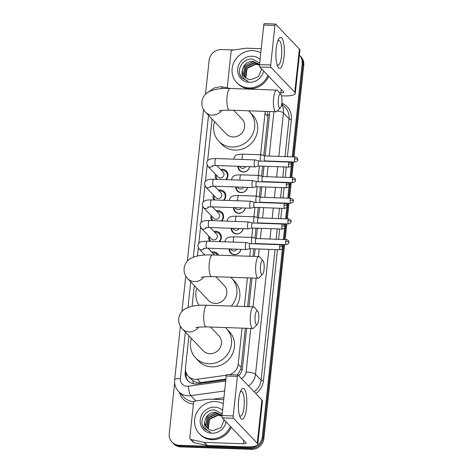<?xml version="1.0" encoding="UTF-8"?>
<svg xmlns="http://www.w3.org/2000/svg" width="473" height="473" viewBox="0 0 473 473"><rect width="100%" height="100%" fill="white"/><g stroke="black" fill="none" stroke-linecap="round" stroke-linejoin="round"><path stroke-width="0.71" d="M240.928 249.342A6.19 5.759 136.4 0 1 234.401 254.628A6.19 5.759 136.4 0 1 230.558 252.937A6.19 5.759 136.4 0 1 229.05 248.928M243.134 228.678A6.19 5.759 136.4 0 1 236.612 233.964A6.19 5.759 136.4 0 1 232.769 232.273A6.19 5.759 136.4 0 1 231.262 228.27M245.345 208.019A6.19 5.759 136.4 0 1 238.818 213.305A6.19 5.759 136.4 0 1 234.975 211.614A6.19 5.759 136.4 0 1 233.467 207.606M247.55 187.361A6.19 5.759 136.4 0 1 241.029 192.647A6.19 5.759 136.4 0 1 237.186 190.95A6.19 5.759 136.4 0 1 235.678 186.947M249.762 166.697A6.19 5.759 136.4 0 1 243.234 171.983A6.19 5.759 136.4 0 1 239.391 170.292A6.19 5.759 136.4 0 1 237.884 166.283M211.721 252.085A6.587 6.131 136.4 0 1 213.471 251.908A6.587 6.131 136.4 0 1 217.556 253.711A6.587 6.131 136.4 0 1 218.567 255.166M213.926 231.427A6.587 6.131 136.4 0 1 215.676 231.25A6.587 6.131 136.4 0 1 219.768 233.047A6.587 6.131 136.4 0 1 219.614 241.632M216.137 210.763A6.587 6.131 136.4 0 1 217.887 210.586A6.587 6.131 136.4 0 1 221.973 212.389A6.587 6.131 136.4 0 1 221.825 220.968M218.343 190.105A6.587 6.131 136.4 0 1 220.093 189.927A6.587 6.131 136.4 0 1 224.178 191.725A6.587 6.131 136.4 0 1 224.031 200.31M220.554 169.446A6.587 6.131 136.4 0 1 222.298 169.263A6.587 6.131 136.4 0 1 226.39 171.066A6.587 6.131 136.4 0 1 226.242 179.645M188.922 335.795L185.505 367.763A11.612 10.802 -43.6 0 0 188.272 376.165L192.866 380.659C195.207 382.261 197.797 382.899 200.617 382.574L225.923 379.05M263.774 155.528L267.949 116.506L267.298 111.445M237.399 374.953L240.781 369.236L241.135 367.403L245.316 328.238M247.627 306.634L250.69 277.97M253.002 256.36L253.806 248.822M254.941 238.167L256.011 228.157M257.152 217.509L258.223 207.499M259.358 196.851L260.428 186.841M261.569 176.187L262.639 166.177M260.582 154.777L265.004 113.419A11.612 10.802 -43.6 0 0 265.034 111.368M229.375 374.675A11.612 10.802 -43.6 0 0 238.191 364.316L242.058 328.126M244.364 306.522L247.432 277.858M249.738 256.248L250.542 248.709M251.748 237.416L252.753 228.045M253.96 216.758L254.959 207.387M256.165 196.1L257.17 186.723M258.376 175.436L259.375 166.064M188.272 376.165A11.612 10.802 -43.6 0 0 197.436 379.24L226.396 375.207M212.087 119.042L207.635 160.69M207.144 165.26L205.424 181.348M204.939 185.919L203.219 202.012M202.728 206.577L201.013 222.671M200.522 227.241L198.802 243.329M198.317 247.899L197.454 255.97M194.291 285.521L192.079 306.244M216.179 179.297A6.587 6.131 136.4 0 1 215.511 174.253M213.973 199.961A6.587 6.131 136.4 0 1 213.305 194.911M211.762 220.619A6.587 6.131 136.4 0 1 211.094 215.576M209.557 241.283A6.587 6.131 136.4 0 1 208.889 236.234M282.434 248.567L262.308 436.91A11.612 10.802 136.4 0 1 249.945 447.706L179.202 445.253L179.988 446.074A11.612 10.802 136.4 0 1 172.781 442.899A11.612 10.802 136.4 0 0 179.988 446.074L250.725 448.528L179.988 446.074L180.769 446.89A11.612 10.802 136.4 0 1 173.567 443.721L172.001 442.078A11.612 10.802 136.4 0 1 169.233 433.676L174.649 382.982M262.308 436.91L263.089 437.726A11.612 10.802 136.4 0 1 250.725 448.528A11.612 10.802 136.4 0 0 263.089 437.726L283.735 244.535L263.089 437.726L263.875 438.548A11.612 10.802 136.4 0 1 251.506 449.35L180.769 446.89M299.374 55.128A11.612 10.802 136.4 0 1 299.433 55.193A11.612 10.802 136.4 0 1 302.206 63.595L302.986 64.417L293.106 156.876L302.986 64.417A11.612 10.802 136.4 0 0 300.219 56.015A11.612 10.802 136.4 0 1 302.986 64.417L303.767 65.239L293.975 156.906M292.568 161.89L290.895 177.535L292.568 161.89M290.363 182.548L288.69 198.193L290.363 182.548M288.152 203.213L286.478 218.857L288.152 203.213M285.946 223.871L284.273 239.515L285.946 223.871M299.433 55.193L300.999 56.837A11.612 10.802 136.4 0 1 303.767 65.239M293.437 161.92L291.764 177.564M291.226 182.578L289.559 198.228M289.021 203.242L287.348 218.887M286.815 223.9L285.142 239.545M284.604 244.565L263.875 438.548M205.501 94.281L209.125 60.361A11.612 10.802 136.4 0 1 221.494 49.564L233.591 49.984M179.202 445.253A11.612 10.802 136.4 0 1 172.001 442.078M302.206 63.595L292.237 156.841M291.699 161.861L291.504 163.717M291.267 165.928L290.032 177.505M289.494 182.519L289.293 184.375M289.056 186.587L287.821 198.163M287.282 203.183L287.087 205.04M286.851 207.245L285.615 218.828M285.077 223.841L284.876 225.698M284.645 227.909L283.404 239.486M282.872 244.506L282.671 246.356M185.457 369.614L185.168 372.375A11.612 10.802 -43.6 0 0 187.935 380.777A11.612 10.802 -43.6 0 0 197.099 383.845L225.84 379.843M265.099 155.901L269.563 114.117A11.612 10.802 -43.6 0 0 269.539 111.527M238.723 375.686A11.612 10.802 -43.6 0 0 242.401 368.29L246.675 328.286M248.987 306.681L252.05 278.018M254.356 256.407L255.166 248.869M256.265 238.546L257.371 228.205M258.477 217.882L259.582 207.546M260.682 197.223L261.788 186.888M262.893 176.559L263.999 166.224M188.337 381.173A11.612 10.802 136.4 0 1 185.948 373.197L186.025 372.47M267.913 75.467A19.352 18.004 136.4 0 1 248.757 87.913A19.352 18.004 136.4 0 1 236.748 82.621A19.352 18.004 136.4 0 1 234.105 61.933A19.352 18.004 136.4 0 1 252.742 50.623A19.352 18.004 136.4 0 1 260.789 52.84M268.699 76.289A19.352 18.004 136.4 0 1 249.537 88.735A19.352 18.004 136.4 0 1 237.529 83.443L236.748 82.621M259.541 64.488L253.037 61.301C247.166 61.561 243.625 64.488 242.407 70.081A9.673 9.005 136.4 0 0 244.724 76.969A9.673 9.005 136.4 0 0 250.731 79.618A9.673 9.005 136.4 0 0 250.856 79.618L258.471 76.626L261.687 68.94M259.701 62.998L252.493 59.066C243.299 57.854 236.021 69.572 240.982 76.673L242.129 78.104L248.266 81.321C243.098 79.363 241.147 75.615 242.407 70.081M263.591 70.938A13.546 12.605 136.4 0 1 249.354 82.32A13.546 12.605 136.4 0 1 237.718 68.816A13.546 12.605 136.4 0 1 252.144 56.216A13.546 12.605 136.4 0 1 260.079 59.45M259.346 64.263L253.351 61.626L244.582 65.788L243.376 74.894L244.801 77.052M261.664 69.691L261.545 68.792M259.523 64.659L254.592 62.927L245.824 67.095L244.624 76.2L245.481 77.673M259.529 64.576L254.279 62.602L245.517 66.764L244.31 75.875L245.304 77.525M259.494 65.191L255.834 64.233L247.072 68.396L245.865 77.501L246.232 78.216M259.5 65.032L255.526 63.908L246.758 68.071L245.552 77.176L246.037 78.086M239.929 74.356L242.2 78.181M276.197 48.778A15.479 4.198 -88 0 1 278.538 39.306A15.479 4.198 -88 0 1 283.108 40.749A15.479 4.198 -88 0 1 284.031 56.985A15.479 4.198 -88 0 1 277.598 66.315A15.479 4.198 -88 0 1 276.197 48.778M277.001 64.624A12.387 3.358 92 0 0 277.964 65.197A12.387 3.358 92 0 0 281.53 56.104A12.387 3.358 92 0 0 278.822 40.442A12.387 3.358 92 0 0 277.822 40.95M227.661 87.996A1.933 1.803 -43.6 0 1 227.33 86.748L231.055 51.876A1.933 1.803 -43.6 0 1 232.793 50.097L246.232 48.222A1.933 1.803 -43.6 0 1 246.557 48.205L261.226 48.713M281.506 95.818L283.806 95.895A15.479 3.819 -173.9 0 0 295.282 93.435A15.479 3.819 -173.9 0 0 294.78 92.306L270.988 67.367L259.819 66.983L283.611 91.922A3.873 0.952 6.1 0 1 283.735 92.205A3.873 0.952 6.1 0 1 280.867 92.82L279.46 92.767M295.282 93.435L299.906 50.173A15.479 3.819 -173.9 0 0 299.403 49.05L275.611 24.105A1.933 0.526 92 0 0 275.481 24.04A1.933 0.526 92 0 0 274.925 25.459L263.757 25.069A1.933 0.526 -88 0 1 264.312 23.65L275.481 24.04M259.819 66.983A1.933 0.526 -88 0 1 259.529 64.6L270.698 64.99L274.925 25.459M270.698 64.99A1.933 0.526 92 0 0 270.988 67.367M259.529 64.6L263.757 25.069M230.41 426.404A19.352 18.004 136.4 0 1 211.254 438.849A19.352 18.004 136.4 0 1 199.239 433.558A19.352 18.004 136.4 0 1 196.602 412.87A19.352 18.004 136.4 0 1 215.239 401.553A19.352 18.004 136.4 0 1 223.28 403.776M231.191 427.225A19.352 18.004 136.4 0 1 212.034 439.671A19.352 18.004 136.4 0 1 200.026 434.38L199.239 433.558M222.038 415.424L215.534 412.231C209.663 412.491 206.122 415.418 204.904 421.017A9.673 9.005 136.4 0 0 207.221 427.905A9.673 9.005 136.4 0 0 213.228 430.554A9.673 9.005 136.4 0 0 213.353 430.554L220.968 427.562L224.184 419.876M222.198 413.934L214.984 409.996C205.796 408.79 198.518 420.503 203.479 427.61L204.626 429.041L210.763 432.257C205.595 430.3 203.644 426.551 204.904 421.017M226.088 421.869A13.546 12.605 136.4 0 1 211.851 433.256A13.546 12.605 136.4 0 1 200.215 419.752A13.546 12.605 136.4 0 1 214.641 407.152A13.546 12.605 136.4 0 1 222.576 410.387M221.837 415.199L215.842 412.562L207.079 416.725L205.873 425.83L207.298 427.988M224.161 420.627L224.042 419.728M222.02 415.596L217.089 413.863L208.321 418.026L207.115 427.137L207.978 428.609M222.026 415.513L216.776 413.538L208.008 417.7L206.807 426.806L207.801 428.455M221.985 416.128L218.331 415.164L209.563 419.332L208.362 428.437L208.729 429.153M221.991 415.968L218.018 414.839L209.255 419.007L208.049 428.112L208.534 429.023M202.426 425.292L204.697 429.117M278.331 99.2A6.965 1.886 92 0 0 278.603 105.993A6.965 1.886 92 0 0 280.388 107.749A6.965 1.886 92 0 0 281.855 102.895A6.965 1.886 92 0 0 280.856 94.387A6.965 1.886 92 0 0 278.331 99.2M280.388 107.749L276.835 111.338A10.838 2.939 -88 0 1 275.99 111.752A10.838 2.939 -88 0 1 273.625 98.047A10.838 2.939 -88 0 1 276.746 90.089A10.838 2.939 -88 0 1 277.556 90.556L280.856 94.387M219.052 110.883L221.559 110.386L229.452 110.132A10.838 2.939 92 0 1 227.087 96.427A10.838 2.939 92 0 1 230.203 88.475C224.509 88.262 219.502 88.605 215.174 89.503L211.407 90.603L208.297 92.099C205.79 93.553 203.91 95.706 202.657 98.561L201.841 101.843L201.947 105.219C202.485 107.974 203.68 110.286 205.524 112.166L226.336 133.983A10.838 10.081 -43.6 0 0 233.065 136.945A10.838 10.081 -43.6 0 0 243.5 130.613A10.838 10.081 -43.6 0 0 242.022 119.025L233.68 110.28M248.532 110.794A21.285 19.807 136.4 0 1 249.584 111.811A21.285 19.807 136.4 0 1 252.487 134.569A21.285 19.807 136.4 0 1 231.989 147.02A21.285 19.807 136.4 0 1 218.774 141.196A21.285 19.807 136.4 0 1 214.571 121.65M249.584 111.811L252.517 114.892A21.285 19.807 136.4 0 1 255.426 137.649A21.285 19.807 136.4 0 1 234.927 150.095A21.285 19.807 136.4 0 1 221.713 144.277L218.774 141.196M260.534 265.684A6.965 1.886 92 0 0 260.806 272.472A6.965 1.886 92 0 0 262.598 274.228A6.965 1.886 92 0 0 264.058 269.374A6.965 1.886 92 0 0 263.065 260.865A6.965 1.886 92 0 0 260.534 265.684M262.598 274.228L259.044 277.822A10.838 2.939 -88 0 1 258.199 278.23A10.838 2.939 -88 0 1 255.834 264.525A10.838 2.939 -88 0 1 258.95 256.567A10.838 2.939 -88 0 1 259.766 257.034L263.065 260.865M201.262 277.361L203.768 276.871L211.662 276.61A10.838 2.939 92 0 1 209.297 262.911A10.838 2.939 92 0 1 212.412 254.953C206.719 254.74 201.711 255.083 197.383 255.988L193.617 257.081L190.501 258.577C188 260.032 186.12 262.184 184.866 265.04L184.044 268.321L184.157 271.703C184.695 274.452 185.889 276.77 187.734 278.644L208.546 300.467A10.838 10.081 -43.6 0 0 215.274 303.43A10.838 10.081 -43.6 0 0 225.71 297.091A10.838 10.081 -43.6 0 0 224.232 285.509L215.889 276.758M199.08 305.322A21.285 19.807 136.4 0 1 196.78 288.128M230.741 277.279A21.285 19.807 136.4 0 1 231.788 278.295A21.285 19.807 136.4 0 1 231.273 306.066M231.788 278.295L234.726 281.37A21.285 19.807 136.4 0 1 236.423 306.244M255.166 315.952A6.965 1.886 92 0 0 255.438 322.74A6.965 1.886 92 0 0 257.223 324.502A6.965 1.886 92 0 0 258.69 319.647A6.965 1.886 92 0 0 257.69 311.139A6.965 1.886 92 0 0 255.166 315.952M257.223 324.502L253.67 328.091A10.838 2.939 -88 0 1 252.824 328.504A10.838 2.939 -88 0 1 250.459 314.799A10.838 2.939 -88 0 1 253.581 306.841A10.838 2.939 -88 0 1 254.391 307.308L257.69 311.139M195.887 327.635L198.394 327.139L206.287 326.884A10.838 2.939 92 0 1 203.922 313.179A10.838 2.939 92 0 1 207.044 305.227C201.344 305.014 196.336 305.357 192.014 306.256L188.242 307.355L185.132 308.851C182.625 310.306 180.745 312.458 179.492 315.314L178.676 318.595L178.782 321.971C179.32 324.726 180.515 327.038 182.359 328.918L203.177 350.735A10.838 10.081 -43.6 0 0 209.9 353.698A10.838 10.081 -43.6 0 0 220.335 347.365A10.838 10.081 -43.6 0 0 218.857 335.777L210.515 327.032M225.367 327.547A21.285 19.807 136.4 0 1 226.419 328.564A21.285 19.807 136.4 0 1 229.322 351.321A21.285 19.807 136.4 0 1 208.824 363.767A21.285 19.807 136.4 0 1 195.615 357.949A21.285 19.807 136.4 0 1 191.405 338.402M226.419 328.564L229.358 331.644A21.285 19.807 136.4 0 1 232.261 354.401A21.285 19.807 136.4 0 1 211.762 366.847A21.285 19.807 136.4 0 1 198.548 361.029L195.615 357.949M225.645 179.628A5.806 5.404 -43.6 0 0 226.017 171.811A5.806 5.404 -43.6 0 0 222.416 170.221A5.806 5.404 -43.6 0 0 221.358 170.286M216.315 175.093A5.806 5.404 -43.6 0 0 217.208 179.332M212.229 165.775L215.753 165.515A3.482 0.946 92 0 1 214.967 161.323A3.482 0.946 92 0 1 214.99 161.11A3.482 0.946 92 0 1 215.99 158.556C211.934 158.615 209.628 158.952 209.06 159.572C207.671 160.258 206.867 161.453 206.648 163.15L207.86 166.236L218.124 176.991A3.482 3.24 -43.6 0 0 223.64 175.903A3.482 3.24 -43.6 0 0 223.161 172.184L216.841 165.556M258.944 161.015L255.302 159.927A3.482 0.946 92 0 0 255.231 159.915A3.482 0.946 92 0 0 254.232 162.476A3.482 0.946 92 0 0 254.752 166.756A3.482 0.946 92 0 0 254.988 166.88A3.482 0.946 92 0 0 255.059 166.874L258.772 166.041A2.513 0.68 92 0 0 258.796 166.035M258.968 161.021A2.513 0.68 92 0 0 258.92 161.015A2.513 0.68 92 0 0 258.199 162.86A2.513 0.68 92 0 0 258.577 165.952A2.513 0.68 92 0 0 258.749 166.041L289.056 167.093C293.077 165.503 291.055 164.941 291.64 164.846A2.513 0.621 6.1 0 0 291.563 164.663A2.513 0.621 -173.9 0 0 288.506 163.912A2.513 0.68 92 0 0 289.056 167.093M223.439 200.286A5.806 5.404 -43.6 0 0 223.812 192.47A5.806 5.404 -43.6 0 0 220.205 190.885A5.806 5.404 -43.6 0 0 219.147 190.95M214.109 195.757A5.806 5.404 -43.6 0 0 214.996 199.996M210.024 186.439L213.542 186.179A3.482 0.946 92 0 1 212.761 181.987A3.482 0.946 92 0 1 212.779 181.774A3.482 0.946 92 0 1 213.784 179.214C209.728 179.273 207.416 179.616 206.855 180.237C205.459 180.923 204.655 182.117 204.442 183.814L205.654 186.894L215.913 197.649A3.482 3.24 -43.6 0 0 221.429 196.567A3.482 3.24 -43.6 0 0 220.956 192.842L214.636 186.214M256.738 181.673L253.09 180.591A3.482 0.946 92 0 0 253.025 180.58A3.482 0.946 92 0 0 252.02 183.134A3.482 0.946 92 0 0 252.547 187.414A3.482 0.946 92 0 0 252.783 187.539A3.482 0.946 92 0 0 252.848 187.533L256.561 186.705M256.762 181.685A2.513 0.68 92 0 0 256.715 181.673A2.513 0.68 92 0 0 255.994 183.524A2.513 0.68 92 0 0 256.366 186.61A2.513 0.68 92 0 0 256.537 186.705A2.513 0.68 92 0 0 256.591 186.699M221.234 220.95A5.806 5.404 -43.6 0 0 221.601 213.134A5.806 5.404 -43.6 0 0 218 211.543A5.806 5.404 -43.6 0 0 216.941 211.608M211.898 216.415A5.806 5.404 -43.6 0 0 212.791 220.655M207.818 207.097L211.336 206.837A3.482 0.946 92 0 1 210.556 202.645A3.482 0.946 92 0 1 210.574 202.432A3.482 0.946 92 0 1 211.579 199.878C207.517 199.937 205.211 200.274 204.649 200.895C203.254 201.581 202.45 202.775 202.231 204.472L203.449 207.558L213.707 218.313A3.482 3.24 -43.6 0 0 219.224 217.225A3.482 3.24 -43.6 0 0 218.751 213.506L212.424 206.878M254.533 202.338L250.885 201.25A3.482 0.946 92 0 0 250.814 201.238A3.482 0.946 92 0 0 249.815 203.798A3.482 0.946 92 0 0 250.335 208.079A3.482 0.946 92 0 0 250.578 208.203A3.482 0.946 92 0 0 250.643 208.197L254.356 207.363M254.557 202.343A2.513 0.68 92 0 0 254.504 202.338A2.513 0.68 92 0 0 253.782 204.182A2.513 0.68 92 0 0 254.161 207.275A2.513 0.68 92 0 0 254.332 207.363A2.513 0.68 92 0 0 254.379 207.357M219.023 241.608A5.806 5.404 -43.6 0 0 219.395 233.792A5.806 5.404 -43.6 0 0 215.794 232.208A5.806 5.404 -43.6 0 0 214.73 232.267M209.693 237.079A5.806 5.404 -43.6 0 0 210.58 241.319M205.607 227.755L209.125 227.501A3.482 0.946 92 0 1 208.345 223.309A3.482 0.946 92 0 1 208.368 223.096A3.482 0.946 92 0 1 209.368 220.536C205.312 220.595 203 220.938 202.438 221.559C201.043 222.245 200.239 223.433 200.026 225.136L201.238 228.217L211.502 238.971A3.482 3.24 -43.6 0 0 217.012 237.889A3.482 3.24 -43.6 0 0 216.539 234.165L210.219 227.537M252.322 222.996L248.674 221.914A3.482 0.946 92 0 0 248.609 221.902A3.482 0.946 92 0 0 247.61 224.456A3.482 0.946 92 0 0 248.13 228.737A3.482 0.946 92 0 0 248.366 228.861A3.482 0.946 92 0 0 248.431 228.855L252.15 228.027M252.346 223.002A2.513 0.68 92 0 0 252.298 222.996A2.513 0.68 92 0 0 251.577 224.841A2.513 0.68 92 0 0 251.949 227.933A2.513 0.68 92 0 0 252.121 228.027A2.513 0.68 92 0 0 252.174 228.021M217.734 255.136A5.806 5.404 -43.6 0 0 217.19 254.456A5.806 5.404 -43.6 0 0 213.583 252.866A5.806 5.404 -43.6 0 0 212.525 252.931M245.919 249.401A3.482 0.946 92 0 0 246.161 249.525A3.482 0.946 92 0 0 246.226 249.519L249.939 248.686A2.513 0.68 92 0 1 249.915 248.686A2.513 0.68 92 0 1 249.744 248.597A2.513 0.68 92 0 1 249.366 245.505A2.513 0.68 92 0 1 250.093 243.66A2.513 0.68 92 0 1 250.14 243.666L246.468 242.572A3.482 0.946 92 0 0 246.403 242.56A3.482 0.946 92 0 0 245.398 245.12A3.482 0.946 92 0 0 245.919 249.401M214.506 255.024A3.482 3.24 -43.6 0 0 214.334 254.823L208.008 248.195M238.463 166.307A5.806 5.404 -43.6 0 0 239.87 170.227A5.806 5.404 -43.6 0 0 243.471 171.817A5.806 5.404 -43.6 0 0 249.62 166.691M239.368 166.336L240.373 167.395A3.482 3.24 -43.6 0 0 245.753 166.561M265.022 155.901L261.374 154.813A3.482 0.946 92 0 0 261.309 154.801A3.482 0.946 92 0 0 260.31 157.361A3.482 0.946 92 0 0 260.534 161.068M265.046 155.907A2.513 0.68 92 0 0 264.998 155.895A2.513 0.68 92 0 0 264.277 157.746A2.513 0.68 92 0 0 264.655 160.838A2.513 0.68 92 0 0 264.827 160.926A2.513 0.68 92 0 0 264.874 160.921M236.252 186.965A5.806 5.404 -43.6 0 0 237.659 190.891A5.806 5.404 -43.6 0 0 241.265 192.476A5.806 5.404 -43.6 0 0 247.409 187.355M237.156 187.001L238.167 188.053A3.482 3.24 -43.6 0 0 243.548 187.219M262.817 176.559L259.169 175.471A3.482 0.946 92 0 0 259.103 175.459A3.482 0.946 92 0 0 258.098 178.019A3.482 0.946 92 0 0 258.323 181.733M262.84 176.565A2.513 0.68 92 0 0 262.793 176.559A2.513 0.68 92 0 0 262.066 178.404A2.513 0.68 92 0 0 262.444 181.496A2.513 0.68 92 0 0 262.616 181.585A2.513 0.68 92 0 0 262.663 181.585M234.046 207.629A5.806 5.404 -43.6 0 0 235.453 211.549A5.806 5.404 -43.6 0 0 239.054 213.14A5.806 5.404 -43.6 0 0 245.203 208.014M234.951 207.659L235.956 208.717A3.482 3.24 -43.6 0 0 241.336 207.884M260.629 197.229A2.513 0.68 92 0 0 260.582 197.217L256.963 196.135A3.482 0.946 92 0 0 256.892 196.124A3.482 0.946 92 0 0 255.893 198.678A3.482 0.946 92 0 0 256.118 202.391M290.889 198.27C294.443 199.677 292.899 200.469 293.301 201.055A2.513 0.621 6.1 0 0 293.225 200.871A2.513 0.621 -173.9 0 0 290.168 200.12A2.513 0.68 92 0 1 290.889 198.27L260.582 197.217A2.513 0.68 92 0 0 259.86 199.068A2.513 0.68 92 0 0 260.239 202.16A2.513 0.68 92 0 0 260.41 202.249A2.513 0.68 92 0 0 260.457 202.243L259.299 202.503M231.835 228.288A5.806 5.404 -43.6 0 0 233.242 232.213A5.806 5.404 -43.6 0 0 236.849 233.798A5.806 5.404 -43.6 0 0 242.992 228.678M232.74 228.317L233.751 229.375A3.482 3.24 -43.6 0 0 239.131 228.542M258.4 217.882L254.752 216.794A3.482 0.946 92 0 0 254.687 216.782A3.482 0.946 92 0 0 253.682 219.342A3.482 0.946 92 0 0 253.912 223.055M258.424 217.887A2.513 0.68 92 0 0 258.376 217.882A2.513 0.68 92 0 0 257.655 219.726A2.513 0.68 92 0 0 258.027 222.818A2.513 0.68 92 0 0 258.199 222.907A2.513 0.68 92 0 0 258.252 222.901M229.63 248.952A5.806 5.404 -43.6 0 0 231.037 252.872A5.806 5.404 -43.6 0 0 234.638 254.456A5.806 5.404 -43.6 0 0 240.787 249.336M230.534 248.981L231.539 250.04A3.482 3.24 -43.6 0 0 236.92 249.2M256.195 238.54L252.547 237.458A3.482 0.946 92 0 0 252.476 237.446A3.482 0.946 92 0 0 251.476 240A3.482 0.946 92 0 0 251.701 243.713M256.218 238.546A2.513 0.68 92 0 0 256.171 238.54A2.513 0.68 92 0 0 255.444 240.39A2.513 0.68 92 0 0 255.822 243.477A2.513 0.68 92 0 0 255.994 243.571A2.513 0.68 92 0 0 256.041 243.565M238.694 399.709A15.479 4.198 -88 0 1 241.035 390.237A15.479 4.198 -88 0 1 245.605 391.685A15.479 4.198 -88 0 1 246.528 407.921A15.479 4.198 -88 0 1 240.095 417.251A15.479 4.198 -88 0 1 238.694 399.709M239.498 415.56A12.387 3.358 92 0 0 240.461 416.134A12.387 3.358 92 0 0 244.021 407.04A12.387 3.358 92 0 0 241.319 391.378A12.387 3.358 92 0 0 240.319 391.886M204.111 442.361A1.933 1.803 -43.6 0 0 204.431 442.403L207.369 445.477A1.933 1.803 136.4 0 1 207.05 445.442L204.111 442.361L191.169 439.571A1.933 1.803 -43.6 0 1 189.827 437.685L193.552 402.813A1.933 1.803 -43.6 0 1 195.29 401.027L208.729 399.159A1.933 1.803 -43.6 0 1 209.054 399.141L223.723 399.65M207.369 445.477L246.297 446.831A15.479 3.819 -173.9 0 0 257.773 444.372A15.479 3.819 -173.9 0 0 257.277 443.242L233.485 418.303L222.316 417.913L246.108 442.858A3.873 0.952 6.1 0 1 246.232 443.136A3.873 0.952 6.1 0 1 243.364 443.751L204.431 442.403M207.05 445.442L194.107 442.651A1.933 1.803 136.4 0 1 193.226 442.16L190.288 439.086M257.773 444.372L262.397 401.11A15.479 3.819 -173.9 0 0 261.9 399.981L238.108 375.042A1.933 0.526 92 0 0 237.978 374.971A1.933 0.526 92 0 0 237.416 376.396L226.248 376.005A1.933 0.526 -88 0 1 226.804 374.586L237.978 374.971M222.316 417.913A1.933 0.526 -88 0 1 222.026 415.536L233.195 415.927L237.416 376.396M233.195 415.927A1.933 0.526 92 0 0 233.485 418.303M222.026 415.536L226.248 376.005M193.286 383.727A11.612 2.602 -97.9 0 1 192.866 380.659M189.034 376.969A3.873 3.601 -43.6 0 0 190.542 378.548M269.498 114.75A11.612 2.862 -173.9 0 0 267.99 114.649M242.241 369.336A11.612 2.862 -173.9 0 0 240.781 369.236M187.355 375.059A11.612 2.862 -173.9 0 0 185.907 375.089M267.949 116.506L265.004 113.419M241.135 367.403L238.191 364.316M200.617 382.574L197.436 379.24M251.506 449.35L249.945 447.706M185.363 332.064L180.39 378.571A7.739 7.201 -43.6 0 0 187.042 386.293A7.739 7.201 -43.6 0 0 188.349 386.222L225.716 381.019M224.651 390.952L190.814 395.665A15.479 14.403 136.4 0 1 188.201 395.8A15.479 14.403 136.4 0 1 178.593 391.567L184.174 397.421A15.479 14.403 -43.6 0 0 193.782 401.654A15.479 14.403 -43.6 0 0 194.09 401.66M195.852 400.95L190.814 395.665A7.739 1.732 -97.9 0 1 188.349 386.222M281.819 103.173A17.418 16.206 136.4 0 1 291.38 119.415L287.395 156.675M286.863 161.689L286.827 161.985M286.295 166.999L285.189 177.334M284.084 187.663L282.984 197.998M282.446 203.012L282.416 203.307M281.878 208.321L280.773 218.656M279.667 228.979L278.567 239.32M277.462 249.643L263.449 380.753A17.418 16.206 136.4 0 1 255.81 393.601M193.427 403.995A17.418 16.206 136.4 0 1 179.539 392.56M281.654 104.314A15.479 14.403 136.4 0 1 283.445 112.988L289.027 118.835A15.479 14.403 -43.6 0 0 285.337 107.637L281.731 103.853M212.572 399.265L223.936 397.681M268.877 249.342L255.521 374.32L261.102 380.174L275.055 249.561M241.396 378.489A7.739 7.201 -43.6 0 0 246.114 372.009A7.739 1.91 6.1 0 1 255.521 374.32A15.479 14.403 136.4 0 1 248.485 385.921M254.06 391.768A15.479 14.403 -43.6 0 0 261.102 380.174A1.933 0.479 -173.9 0 0 263.449 380.753M277.213 110.954A7.739 1.91 6.1 0 1 283.445 112.988L278.81 156.38M277.71 166.703L276.604 177.038M276.066 182.052L276.037 182.347M275.499 187.361L274.393 197.696M273.293 208.025L272.188 218.36M271.65 223.374L271.62 223.67M271.082 228.684L269.977 239.019M276.161 239.237L277.267 228.897M278.372 218.573L279.472 208.238M280.01 203.224L280.04 202.929M280.578 197.915L281.683 187.574M282.783 177.251L283.889 166.916M284.427 161.902L284.456 161.606M284.994 156.593L289.027 118.835A1.933 0.479 -173.9 0 0 291.38 119.415M208.528 115.311L193.368 257.176M190.737 281.79L187.994 307.45M246.114 372.009L250.773 328.428M253.079 306.823L256.147 278.159M258.453 256.549L259.257 249.011M259.795 243.997L259.825 243.701M260.363 238.688L261.468 228.347M262.568 218.023L263.674 207.688M264.212 202.675L264.241 202.379M264.779 197.365L265.885 187.03M266.985 176.707L268.09 166.366M268.629 161.352L268.658 161.056M269.196 156.043L273.938 111.675M180.373 326.299L174.655 379.801A7.739 1.91 6.1 0 1 180.39 378.571M221.346 88.634A7.739 2.4 -77.8 0 1 223.315 87.056L229.825 88.463M185.948 373.197L185.168 372.375M294.78 92.306L299.403 49.05M280.867 92.82L281.228 89.427M205.524 112.166A10.838 10.081 -43.6 0 0 212.247 115.128A10.838 10.081 -43.6 0 0 221.731 110.369M187.734 278.644A10.838 10.081 -43.6 0 0 194.456 281.606A10.838 10.081 -43.6 0 0 203.94 276.847M182.359 328.918A10.838 10.081 -43.6 0 0 189.088 331.88A10.838 10.081 -43.6 0 0 198.565 327.121M291.64 164.846C291.238 164.261 292.781 163.475 289.228 162.068A2.513 0.68 92 0 0 288.506 163.912M207.86 166.236A3.482 3.24 -43.6 0 0 213.11 165.603M286.295 184.576A2.513 0.621 -173.9 0 1 289.352 185.327A2.513 0.621 6.1 0 1 289.435 185.511C289.033 184.925 290.576 184.133 287.022 182.726A2.513 0.68 92 0 0 286.295 184.576A2.513 0.68 92 0 0 286.845 187.757L256.537 186.705M205.654 186.894A3.482 3.24 -43.6 0 0 210.905 186.261M284.09 205.235A2.513 0.621 -173.9 0 1 287.146 205.986A2.513 0.621 6.1 0 1 287.223 206.169C286.821 205.584 288.364 204.791 284.811 203.39A2.513 0.68 92 0 0 284.09 205.235A2.513 0.68 92 0 0 284.64 208.416L254.332 207.363M203.449 207.558A3.482 3.24 -43.6 0 0 208.694 206.926M281.878 225.899A2.513 0.621 -173.9 0 1 284.935 226.65A2.513 0.621 6.1 0 1 285.018 226.833C284.616 226.242 286.159 225.455 282.606 224.048A2.513 0.68 92 0 0 281.878 225.899A2.513 0.68 92 0 0 282.428 229.08L252.121 228.027M201.238 228.217A3.482 3.24 -43.6 0 0 206.488 227.584M279.673 246.557A2.513 0.621 -173.9 0 1 282.73 247.308A2.513 0.621 6.1 0 1 282.813 247.491C282.405 246.906 283.948 246.114 280.394 244.712A2.513 0.68 92 0 0 279.673 246.557A2.513 0.68 92 0 0 280.223 249.738L249.915 248.686M204.892 255.018L199.032 248.875A3.482 3.24 -43.6 0 0 204.277 248.242M199.032 248.875L197.82 245.794C198.033 244.098 198.837 242.903 200.233 242.217C200.794 241.597 203.1 241.26 207.162 241.2A3.482 0.946 92 0 0 206.157 243.755A3.482 0.946 92 0 0 206.139 243.967A3.482 0.946 92 0 0 206.92 248.159L203.402 248.42M294.584 158.798A2.513 0.621 -173.9 0 1 297.641 159.549A2.513 0.621 6.1 0 1 297.718 159.732C297.316 159.147 298.859 158.354 295.306 156.947A2.513 0.68 92 0 0 294.584 158.798A2.513 0.68 92 0 0 295.128 161.979L264.827 160.926M233.881 159.176L233.875 158.768C234.088 157.071 234.892 155.877 236.287 155.191C236.849 154.57 239.161 154.233 243.217 154.174A3.482 0.946 92 0 0 242.211 156.729A3.482 0.946 92 0 0 242.194 156.941A3.482 0.946 92 0 0 242.229 159.466M292.373 179.456A2.513 0.621 -173.9 0 1 295.43 180.207A2.513 0.621 6.1 0 1 295.513 180.39C295.111 179.805 296.654 179.019 293.1 177.612A2.513 0.68 92 0 0 292.373 179.456A2.513 0.68 92 0 0 292.923 182.637L262.616 181.585M231.669 179.835L231.669 179.433C231.882 177.73 232.686 176.541 234.082 175.855C234.643 175.235 236.949 174.892 241.011 174.833A3.482 0.946 92 0 0 240.006 177.393A3.482 0.946 92 0 0 239.988 177.606A3.482 0.946 92 0 0 240.024 180.124M229.464 200.499L229.458 200.091C229.671 198.394 230.475 197.2 231.871 196.514C232.432 195.893 234.744 195.556 238.8 195.497A3.482 0.946 92 0 0 237.801 198.051A3.482 0.946 92 0 0 237.777 198.264A3.482 0.946 92 0 0 237.813 200.789M290.168 200.12A2.513 0.68 92 0 0 290.718 203.301L260.41 202.249M287.956 220.779A2.513 0.621 -173.9 0 1 291.013 221.53A2.513 0.621 6.1 0 1 291.096 221.713C290.694 221.128 292.237 220.335 288.684 218.934A2.513 0.68 92 0 0 287.956 220.779A2.513 0.68 92 0 0 288.506 223.96L258.199 222.907M227.253 221.157L227.253 220.749C227.466 219.052 228.27 217.864 229.665 217.172C230.227 216.557 232.533 216.214 236.595 216.155A3.482 0.946 92 0 0 235.589 218.715A3.482 0.946 92 0 0 235.572 218.922A3.482 0.946 92 0 0 235.607 221.447M285.751 241.443A2.513 0.621 -173.9 0 1 288.808 242.194A2.513 0.621 6.1 0 1 288.885 242.377C288.483 241.786 290.026 240.999 286.472 239.592A2.513 0.68 92 0 0 285.751 241.443A2.513 0.68 92 0 0 286.301 244.624L255.994 243.571M225.047 241.821L225.042 241.413C225.254 239.716 226.059 238.522 227.454 237.836C228.016 237.215 230.327 236.878 234.383 236.813A3.482 0.946 92 0 0 233.384 239.373A3.482 0.946 92 0 0 233.36 239.586A3.482 0.946 92 0 0 233.396 242.111M257.277 443.242L261.9 399.981M243.364 443.751L243.725 440.357M191.169 439.571L194.107 442.651M223.315 87.056L220.672 86.73L213.973 88.013L208.404 92.034M174.655 379.801C174.247 384.33 175.56 388.25 178.593 391.567M203.538 109.547L187.332 261.149M185.747 276.025L181.963 311.423M229.452 110.132L275.99 111.752M230.203 88.475L276.746 90.089M211.662 276.61L258.199 278.23M212.412 254.953L258.95 256.567M206.287 326.884L252.824 328.504M207.044 305.227L253.581 306.841M215.753 165.515L254.988 166.88M226.017 171.811L227.82 173.703M215.99 158.556L255.231 159.915M289.228 162.068L258.92 161.015M213.542 186.179L252.783 187.539M223.812 192.47L225.615 194.362M213.784 179.214L253.025 180.58M287.022 182.726L256.715 181.673M286.845 187.757C290.865 186.167 288.849 185.605 289.435 185.511M211.336 206.837L250.578 208.203M221.601 213.134L223.404 215.026M211.579 199.878L250.814 201.238M284.811 203.39L254.504 202.338M284.64 208.416C288.66 206.825 286.638 206.263 287.223 206.169M209.125 227.501L248.366 228.861M219.395 233.792L221.198 235.684M209.368 220.536L248.609 221.902M282.606 224.048L252.298 222.996M282.428 229.08C286.449 227.483 284.433 226.922 285.018 226.833M206.92 248.159L246.161 249.525M217.19 254.456L217.84 255.142M207.162 241.2L246.403 242.56M280.394 244.712L250.093 243.66M280.223 249.738C284.243 248.148 282.221 247.586 282.813 247.491M239.87 170.227L241.059 171.474M264.85 160.926L263.715 161.181M243.217 154.174L261.309 154.801M295.306 156.947L264.998 155.895M295.128 161.979C299.149 160.388 297.133 159.827 297.718 159.732M237.659 190.891L238.847 192.133M262.639 181.585L261.504 181.839M241.011 174.833L259.103 175.459M293.1 177.612L262.793 176.559M292.923 182.637C296.943 181.047 294.927 180.485 295.513 180.39M235.453 211.549L236.642 212.797M238.8 195.497L256.892 196.124M290.718 203.301C294.738 201.711 292.716 201.149 293.301 201.055M233.242 232.213L234.431 233.455M258.223 222.907L257.087 223.161M236.595 216.155L254.687 216.782M288.684 218.934L258.376 217.882M288.506 223.96C292.527 222.369 290.511 221.807 291.096 221.713M231.037 252.872L232.225 254.119M256.017 243.571L254.882 243.826M234.383 236.813L252.476 237.446M286.472 239.592L256.171 238.54M286.301 244.624C290.321 243.033 288.299 242.472 288.885 242.377"/></g></svg>
